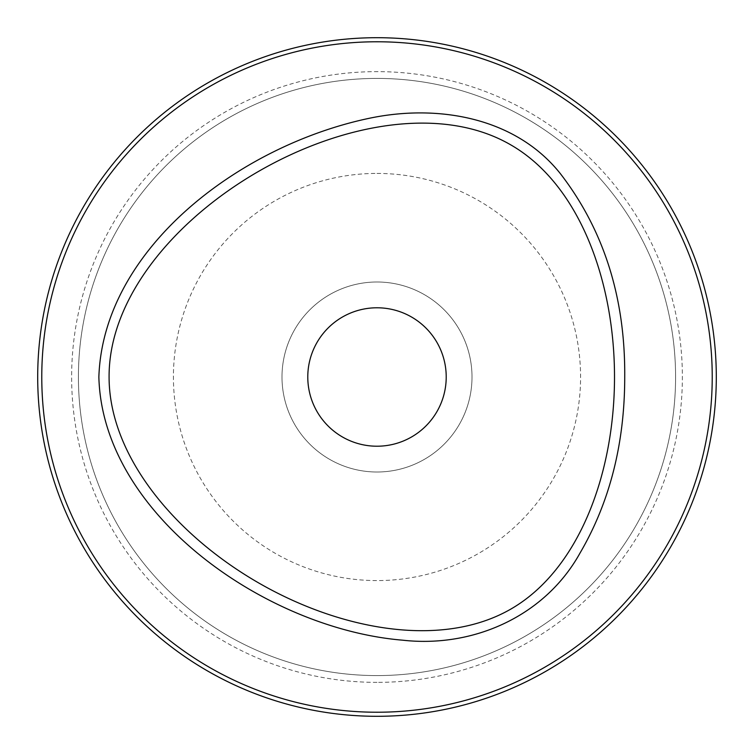 <?xml version="1.0" encoding="UTF-8"?>
<svg xmlns="http://www.w3.org/2000/svg" width="754" height="754" viewBox="0 0 754 754"><rect width="100%" height="100%" fill="white"/><g stroke="black" fill="none" stroke-linecap="round" stroke-linejoin="round"><path stroke-width="0.57" stroke-dasharray="3.77 2.83" d="M716.3 377A339.3 339.3 0 0 1 377 716.3A339.3 339.3 0 0 1 37.7 377A339.3 339.3 0 0 1 377 37.7A339.3 339.3 0 0 1 716.3 377M712.228 377A335.228 335.228 0 0 1 377 712.228A335.228 335.228 0 0 1 41.772 377A335.228 335.228 0 0 1 377 41.772A335.228 335.228 0 0 1 712.228 377M377 281.996A95.004 95.004 0 0 1 472.004 377A95.004 95.004 0 0 1 377 472.004A95.004 95.004 0 0 1 281.996 377A95.004 95.004 0 0 1 377 281.996A95.004 95.004 0 0 1 472.004 377A95.004 95.004 0 0 1 377 472.004A95.004 95.004 0 0 1 281.996 377A95.004 95.004 0 0 1 377 281.996M307.783 377A69.217 69.217 0 0 1 377 307.783A69.217 69.217 0 0 1 446.217 377A69.217 69.217 0 0 1 377 446.217A69.217 69.217 0 0 1 307.783 377M377 173.42A203.58 203.58 0 0 1 580.58 377A203.58 203.58 0 0 1 377 580.58A203.58 203.58 0 0 1 173.42 377A203.58 203.58 0 0 1 377 173.42M377 78.416A298.584 298.584 0 0 1 675.584 377A298.584 298.584 0 0 1 377 675.584A298.584 298.584 0 0 1 78.416 377A298.584 298.584 0 0 1 377 78.416A298.584 298.584 0 0 0 78.416 377A298.584 298.584 0 0 0 377 675.584A298.584 298.584 0 0 1 78.416 377A298.584 298.584 0 0 1 377 78.416A298.584 298.584 0 0 1 675.584 377A298.584 298.584 0 0 1 377 675.584A298.584 298.584 0 0 0 675.584 377A298.584 298.584 0 0 0 377 78.416M377 682.37A305.37 305.37 0 0 1 71.63 377A305.37 305.37 0 0 1 377 71.63A305.37 305.37 0 0 1 682.37 377A305.37 305.37 0 0 1 377 682.37"/><path stroke-width="1.13" d="M109.085 377C109.085 455.765 174.834 534.529 258.245 582.691C341.656 630.853 442.739 648.402 510.958 609.015C579.166 569.638 614.51 473.314 614.51 377C614.51 280.686 579.166 184.362 510.958 144.985C373.861 65.061 108.416 218.311 109.085 377M307.783 377A69.217 69.217 0 0 1 377 307.783A69.217 69.217 0 0 1 446.217 377A69.217 69.217 0 0 1 377 446.217A69.217 69.217 0 0 1 307.783 377M624.727 377C624.708 443.409 609.807 502.079 580.033 553.031C545.133 615.98 473.663 648.11 402.74 640.193C266.737 628.968 102.327 514.878 98.868 377C103.062 249.47 238.245 146.144 368.527 118.444C437.593 103.703 515.416 117.247 560.297 173.561C603.869 229.989 625.349 297.792 624.727 377M712.228 377A335.228 335.228 0 0 0 377 41.772A335.228 335.228 0 0 0 41.772 377A335.228 335.228 0 0 0 377 712.228A335.228 335.228 0 0 0 712.228 377M716.3 377A339.3 339.3 0 0 0 377 37.7A339.3 339.3 0 0 0 37.7 377A339.3 339.3 0 0 0 377 716.3A339.3 339.3 0 0 0 716.3 377"/></g></svg>

